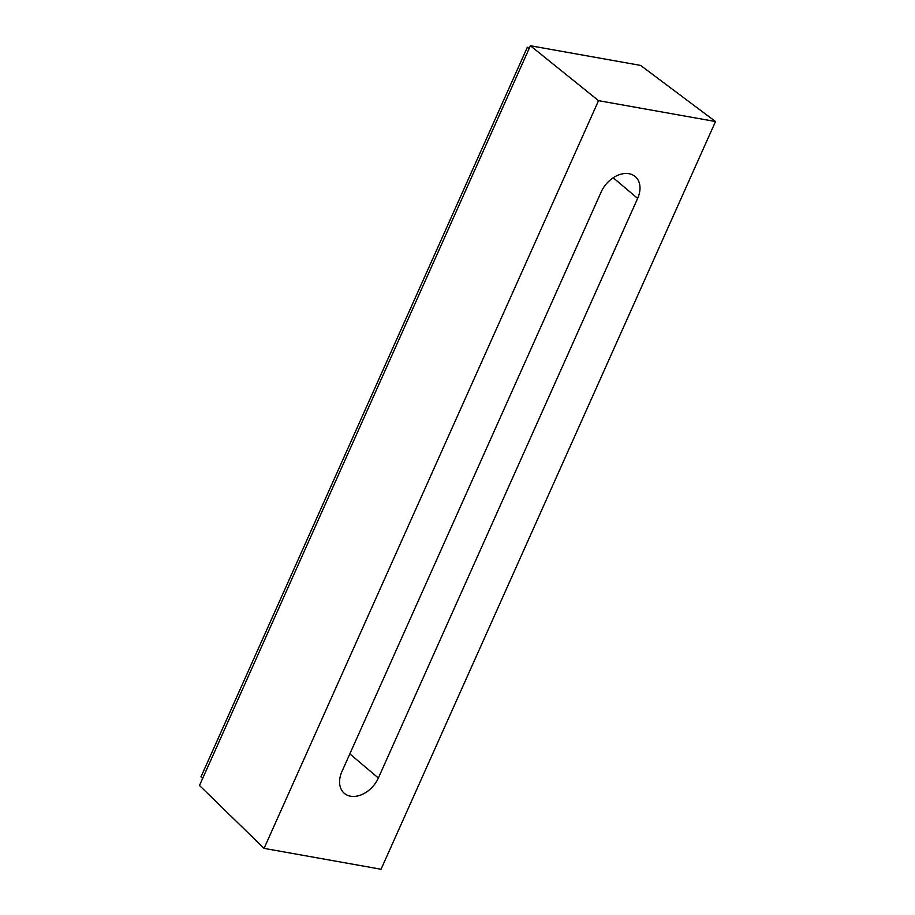 <?xml version="1.0" encoding="UTF-8"?>
<svg xmlns="http://www.w3.org/2000/svg" width="915" height="915" viewBox="0 0 915 915"><rect width="100%" height="100%" fill="white"/><g stroke="black" fill="none" stroke-linecap="round" stroke-linejoin="round"><path stroke-width="1.37" d="M637.629 198.406L378.364 778.013A24.396 17.282 -49.5 0 1 344.2 793.225A24.396 17.282 -49.5 0 1 341.947 771.517L601.212 191.898A24.396 17.282 -49.5 0 1 635.147 176.492A24.396 17.282 -49.5 0 1 637.629 198.406L613.222 177.773M202.684 778.345L200.968 776.881L527.349 47.248L529.556 47.637M598.536 100.661L715.507 121.535L381.04 869.25L264.069 848.377L598.536 100.661L530.391 45.75L199.493 785.493L264.069 848.377M530.391 45.75L640.603 65.411L715.507 121.535M529.076 48.712L527.349 47.248M378.364 778.013L349.827 753.891"/></g></svg>
